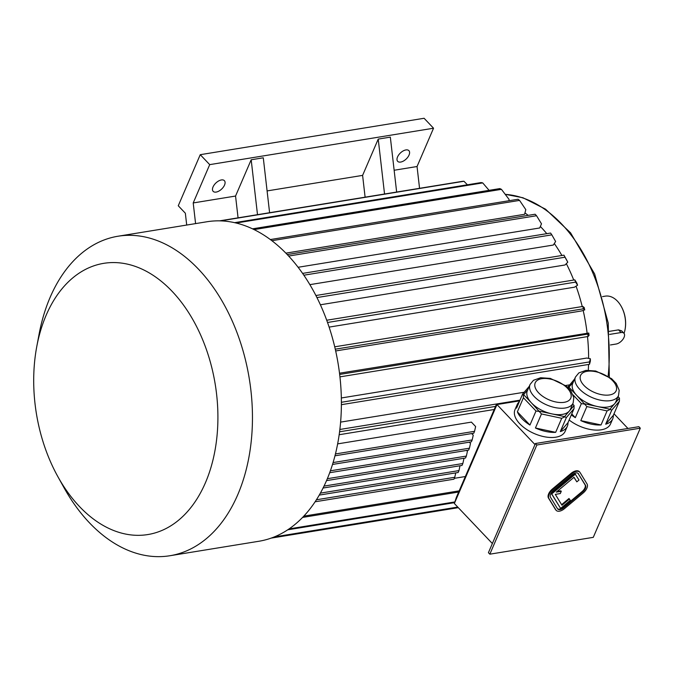 <?xml version="1.0" encoding="UTF-8"?>
<svg xmlns="http://www.w3.org/2000/svg" width="674" height="674" viewBox="0 0 674 674"><rect width="100%" height="100%" fill="white"/><g stroke="black" fill="none" stroke-linecap="round" stroke-linejoin="round"><path stroke-width="1.01" d="M557.524 508.744A6.117 3.303 136.5 0 0 563.447 507.177L582.109 491.54A6.117 3.303 136.5 0 0 585.024 484.774L578.022 473.316A6.117 3.303 136.5 0 0 578.006 473.283M573.919 477.361L576.826 481.851L579.008 480.031L574.914 473.611L551.273 493.41L560.608 508.415L570.255 500.344L569.437 499.004L568.966 498.507L561.611 504.666M569.437 499.004L561.973 505.256L555.317 494.371L560.305 493.553L561.274 491.321L560.793 490.824L557.128 491.422M536.849 445.009L489.838 554.18L593.28 537.346L640.3 428.175L536.849 445.009L535.434 443.517L488.414 552.688L489.838 554.18M579.741 472.103L579.269 471.606A8.155 4.406 136.5 0 0 571.03 473.409L552.36 489.038A8.155 4.406 136.5 0 0 548.476 498.061L555.469 509.519A8.155 4.406 136.5 0 0 555.78 509.923L556.252 510.42A8.155 4.406 136.5 0 0 564.5 508.626L583.17 492.997A8.155 4.406 136.5 0 0 587.054 483.966L580.053 472.508A8.155 4.406 136.5 0 0 579.741 472.103A8.155 4.406 136.5 0 0 571.501 473.906L552.832 489.535A8.155 4.406 136.5 0 0 548.948 498.566L555.949 510.016A8.155 4.406 136.5 0 0 556.252 510.42M573.136 402.968A23.438 12.25 -156.7 0 1 565.191 407.997A23.438 12.25 -156.7 0 1 539.807 401.173A23.438 12.25 -156.7 0 1 530.084 384.433L533.479 380.296L540.632 377.735L550.313 378.4L566.219 386.042L570.861 390.853L573.818 397.685L573.136 402.968L570.389 409.354A23.438 12.25 -156.7 0 1 569.319 411.056L574.096 405.512L572.681 404.029M564.542 416.599L569.319 411.056A23.438 12.25 -156.7 0 1 562.445 414.384A23.438 12.25 -156.7 0 1 551.93 413.887L564.542 416.599L566.362 417.543L560.313 431.587L567.971 422.699A27.314 14.28 -156.7 0 1 567.348 426.212A27.314 14.28 -156.7 0 1 560.313 431.587M539.318 411.174L551.93 413.887A23.438 12.25 -156.7 0 1 531.474 402.909L541.475 413.946L535.434 427.99L555.662 432.346A27.314 14.28 -156.7 0 1 535.434 427.99M527.734 389.892L523.631 394.652L531.474 402.909A23.438 12.25 -156.7 0 1 527.338 390.81L530.084 384.433M529.267 386.337L522.603 394.071L516.554 408.115A27.314 14.28 -156.7 0 1 517.177 404.602A27.314 14.28 -156.7 0 1 519.309 401.738M522.603 394.071L523.327 394.779L523.428 397.77L517.379 411.814L529.949 425.05A27.314 14.28 -156.7 0 1 517.379 411.814M523.428 397.77L535.999 411.005L529.949 425.05M535.999 411.005L539.149 411.443M567.971 422.699L574.021 408.646L574.096 405.512M574.021 408.646L566.362 417.543M541.475 413.946L561.712 418.293L555.662 432.346M561.712 418.293L564.618 416.92M618.513 395.587A23.438 12.25 -156.7 0 1 610.568 400.617A23.438 12.25 -156.7 0 1 585.184 393.793A23.438 12.25 -156.7 0 1 575.461 377.044L578.848 372.907L586.009 370.355L595.69 371.012L611.588 378.662L616.23 383.472L619.187 390.297L618.513 395.587L615.758 401.974A23.438 12.25 -156.7 0 1 614.696 403.675L619.465 398.132L618.058 396.641M609.919 409.219L614.696 403.675A23.438 12.25 -156.7 0 1 607.813 407.003A23.438 12.25 -156.7 0 1 597.307 406.498L609.919 409.219L611.739 410.154L605.69 424.199L613.348 415.31A27.314 14.28 -156.7 0 1 612.725 418.824A27.314 14.28 -156.7 0 1 605.69 424.199M584.687 403.785L597.307 406.498A23.438 12.25 -156.7 0 1 576.843 395.528L586.852 406.565L580.803 420.61L601.031 424.957A27.314 14.28 -156.7 0 1 580.803 420.61M613.348 415.31L619.398 401.266L619.465 398.132M574.636 378.957L567.702 387.339M567.98 386.691L568.679 388.291M573.102 382.512L568.696 387.39M571.754 413.912L575.326 417.669A27.314 14.28 -156.7 0 1 571.333 414.889M573.111 394.922L581.376 403.625L575.326 417.669M581.376 403.625L584.526 404.063M569.008 387.272L576.843 395.528A23.438 12.25 -156.7 0 1 572.715 383.43L575.461 377.044M586.852 406.565L607.08 410.913L601.031 424.957M607.08 410.913L609.987 409.539M619.398 401.266L611.739 410.154M613.997 413.785L627.941 428.462M519.688 400.853L496.965 404.552L454.352 503.503L492.357 543.53M454.352 503.503L456.391 497.328L496.258 404.762L496.965 404.552L534.979 444.57M567.348 426.212L565.149 431.318A27.314 14.28 -156.7 0 1 534.415 433.626A27.314 14.28 -156.7 0 1 514.978 409.708L517.177 404.602M612.725 418.824L610.526 423.938A27.314 14.28 -156.7 0 1 569.134 420.003M465.346 476.535L454.318 478.329M339.182 434.722L494.211 409.497M337.649 443.88L471.412 422.118L475.625 426.549L474.563 431.309L335.45 453.947M546.791 233.667A143.503 94.638 -99.2 0 0 540.809 226.927A143.503 94.638 -99.2 0 0 540.354 226.447M528.172 215.36A143.503 94.638 -99.2 0 0 524.953 212.925M285.869 253.138L524.591 214.298L525.813 209.648L519.57 200.397L271.866 240.702M298.11 267.275L539.706 227.972L541.492 223.819L536.538 215.722A161.035 106.197 -99.2 0 0 535.122 214.231L287.25 254.561M309.872 284.647L553.32 245.041L555.62 241.511L551.837 234.855A161.035 106.197 -99.2 0 0 550.582 233.052L302.601 273.4M320.386 304.783L565.039 264.975L567.769 262.186L564.997 257.215A161.035 106.197 -99.2 0 0 563.944 255.16L566.724 260.13A148.802 98.134 -99.2 0 1 567.769 262.186M329.114 327.109L574.492 287.183L577.576 285.212L575.621 282.12A161.035 106.197 -99.2 0 0 574.804 279.87L576.767 282.962A148.802 98.134 -99.2 0 1 577.576 285.212M335.677 350.96L581.401 310.984L584.746 309.888L583.381 308.818A161.035 106.197 -99.2 0 0 582.833 306.451L584.189 307.512A148.802 98.134 -99.2 0 1 584.746 309.888M339.511 373.211L588.773 333.032L587.779 334.077L339.662 374.441M341.339 397.972L586.818 358.037L590.365 358.762A148.802 98.134 80.8 0 1 590.365 361.163L589.489 364.314L341.398 404.678M340.614 422.118L524.17 392.251M565.553 385.52L569.547 384.871M588.292 370.203A143.503 94.638 -99.2 0 0 588.545 364.474M588.629 358.408A143.503 94.638 -99.2 0 0 587.492 336.596M587.105 333.125A143.503 94.638 -99.2 0 0 583.153 310.411M582.226 306.544A143.503 94.638 -99.2 0 0 576.059 286.18M573.734 280.047A143.503 94.638 -99.2 0 0 566.337 263.652M561.897 255.488A143.503 94.638 -99.2 0 0 554.306 243.533M419.557 188.316L417.046 166.52L433.542 128.22L424.098 118.27L200.254 154.683L178.265 205.764L185.35 213.22L186.706 225.049M195.586 223.608L193.211 202.941L235.555 196.05L238.065 217.845M433.542 128.22L209.707 164.633L193.211 202.941M209.707 164.633L200.254 154.683M221.392 179.95A7.743 4.187 136.5 0 0 214.214 184.903A7.743 4.187 136.5 0 0 213.161 191.349A7.743 4.187 136.5 0 0 221.662 189.049A7.743 4.187 136.5 0 0 224.4 180.683A7.743 4.187 136.5 0 0 221.392 179.95M405.908 149.931A7.743 4.187 136.5 0 0 398.73 154.885A7.743 4.187 136.5 0 0 397.677 161.33A7.743 4.187 136.5 0 0 406.178 159.03A7.743 4.187 136.5 0 0 408.916 150.664A7.743 4.187 136.5 0 0 405.908 149.931M267.098 190.919L362.604 175.383L365.106 197.179M384.542 194.011L378.224 139.097L362.604 175.383M378.224 139.097L390.33 137.125L396.649 192.048M394.138 170.252L417.046 166.52M269.6 212.714L263.281 157.8L251.183 159.772L235.555 196.05M624.048 333.403A24.458 16.134 -99.2 0 0 625.034 329.603A24.458 16.134 -99.2 0 0 621.26 306.434A24.458 16.134 -99.2 0 0 605.252 296.147L602.531 296.594M610.391 344.97L616.112 344.035A7.338 3.968 136.5 0 0 622.919 339.342A7.338 3.968 136.5 0 0 623.913 333.234L621.622 330.833L618.521 329.864L609.33 331.364M625.068 329.401A23.649 15.595 -99.2 0 0 625.11 329.198A23.649 15.595 -99.2 0 0 621.462 306.796A23.649 15.595 -99.2 0 0 621.361 306.619M623.913 333.234A7.338 3.968 136.5 0 0 621.066 332.543L609.641 334.405M257.502 214.686L251.183 159.772M274.31 536.917L457.739 507.075M273.214 537.346L457.949 507.295M271.159 538.113L458.303 507.665M467.419 184.794L463.956 181.264L220.482 220.878M219.539 220.861L462.339 181.357A161.035 106.197 80.8 0 1 463.956 181.264M489.097 190.346L482.719 182.907L236.127 223.027M234.603 222.673L481.076 182.57A161.035 106.197 80.8 0 1 482.719 182.907M254.073 229.59L501.448 189.343L509.072 199.42L508.904 200.742M252.497 228.84L499.838 188.594A161.035 106.197 80.8 0 1 501.448 189.343M270.341 239.556L518.036 199.26A161.035 106.197 80.8 0 1 519.57 200.397M288.649 256.053L536.538 215.722M303.848 275.203L551.837 234.855M316.94 297.571L564.997 257.215M315.895 295.515L563.944 255.16M327.53 322.484L575.621 282.12M326.713 320.234L574.804 279.87M335.273 349.191L583.381 308.818M334.717 346.815L582.833 306.451M588.773 333.032A148.802 98.134 -99.2 0 1 589.051 335.458L588.057 336.503A161.035 106.197 -99.2 0 0 587.779 334.077M339.949 376.867L588.057 336.503M287.764 529.798L454.63 502.644M289.087 528.896L454.874 501.928M341.398 402.277L589.497 361.913L590.365 358.762M589.497 361.913A161.035 106.197 80.8 0 1 589.489 364.314M302.592 517.421L458.674 492.028M303.814 516.132L459.179 490.857M339.586 431.79L495.542 406.414M339.864 429.473L519.974 400.171M334.978 455.801L473.738 433.23L474.563 431.309M333.091 462.566L472.179 439.937L473.241 435.168L471.707 433.559M332.518 464.445L471.353 441.858L472.179 439.937M329.704 472.71L468.615 450.106L469.441 448.193L330.386 470.814M469.323 442.186L470.503 443.425L469.441 448.193M326.528 480.613L465.532 458A161.035 106.197 -99.2 0 0 466.357 456.079L467.419 451.31L466.593 450.443M327.345 478.7L466.357 456.079M324.017 486.106L462.844 463.518L463.906 458.75L463.51 458.328M323.065 488.035L462.019 465.431L462.844 463.518M320.369 493.132L458.986 470.587L459.988 465.759M319.257 495.095L458.16 472.499L458.986 470.587M315.112 501.785L453.939 479.197L454.765 477.276L316.409 499.788M455.742 472.895L454.765 477.276M57.939 476.779L64.005 487.69A161.853 106.736 -99.2 0 0 169.949 555.73L258.875 541.264A161.853 106.736 -99.2 0 0 326.679 480.276A161.853 106.736 -99.2 0 0 287.461 254.789A161.853 106.736 -99.2 0 0 206.893 221.763L117.967 236.237A161.853 106.736 -99.2 0 0 39.058 334.355L36.758 346.621A137.386 90.602 -99.2 0 0 57.939 476.779A137.386 90.602 -99.2 0 0 205.418 482.769A137.386 90.602 -99.2 0 0 161.069 281.117A137.386 90.602 -99.2 0 0 36.758 346.621M169.949 555.73A161.853 106.736 -99.2 0 0 237.745 494.741A161.853 106.736 -99.2 0 0 230.811 317.85A161.853 106.736 -99.2 0 0 117.967 236.237M535.434 443.517L638.885 426.684L640.3 428.175M578.503 473.814A6.117 3.303 136.5 0 0 578.267 473.51A6.117 3.303 136.5 0 0 572.083 474.858L553.413 490.487A6.117 3.303 136.5 0 0 550.498 497.26L557.499 508.718A6.117 3.303 136.5 0 0 557.735 509.022A6.117 3.303 136.5 0 0 563.919 507.674L582.58 492.037A6.117 3.303 136.5 0 0 585.504 485.272L578.022 473.316M575.385 474.108L551.745 493.907L551.273 493.41M551.745 493.907L560.608 508.415M561.274 491.321L556.277 492.13L574.029 477.268L576.826 481.851M608.133 376.185A142.686 94.099 -99.2 0 0 505.239 194.356M618.521 329.864L621.066 332.543M609.582 394.939A19.361 10.118 -156.7 0 1 580.314 379.243A19.361 10.118 -156.7 0 1 605.193 375.191A19.361 10.118 -156.7 0 1 609.582 394.939M564.205 402.319A19.361 10.118 -156.7 0 1 534.937 386.623A19.361 10.118 -156.7 0 1 559.816 382.579A19.361 10.118 -156.7 0 1 564.205 402.319M571.501 473.906L571.03 473.409M552.832 489.535L552.36 489.038M548.948 498.566L548.476 498.061M555.949 510.016L555.469 509.519M585.504 485.272L585.024 484.774M582.58 492.037L582.109 491.54M563.919 507.674L563.447 507.177M505.197 194.297L522.973 197.76L545.519 209.151L570.575 232.833L594.645 273.973L608.251 323.09L609.313 376.96"/></g></svg>
